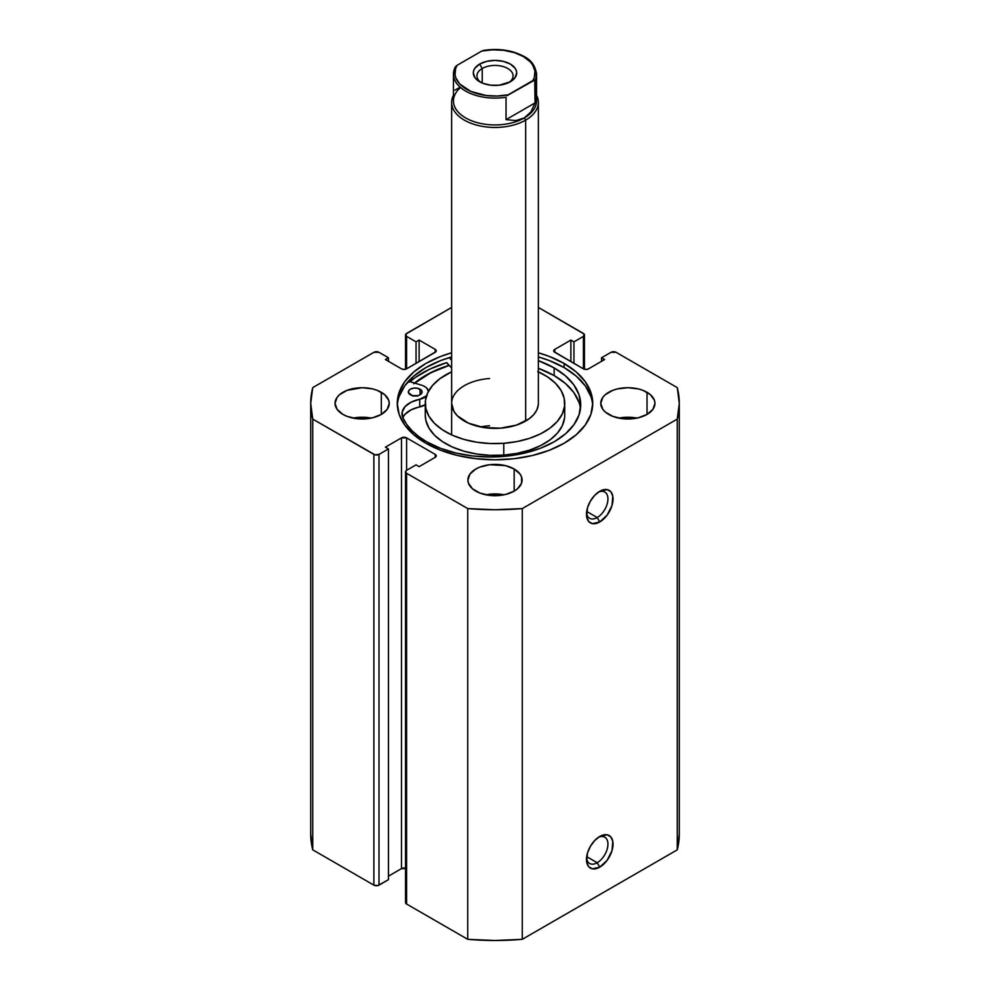 <?xml version="1.0" encoding="UTF-8"?>
<svg xmlns="http://www.w3.org/2000/svg" width="990" height="990" viewBox="0 0 990 990"><rect width="100%" height="100%" fill="white"/><g stroke="black" fill="none" stroke-linecap="round" stroke-linejoin="round"><path stroke-width="1.49" d="M597.205 862.723A15.172 8.761 120 0 0 607.922 844.841A15.172 8.761 120 0 0 598.406 837.317A15.172 8.761 -60 0 1 604.791 837.193A15.172 8.761 -60 0 1 607.118 849.346A15.172 8.761 -60 0 1 597.205 862.723L586.674 856.647L597.205 862.723A15.172 8.761 -60 0 1 589.619 863.478A15.172 8.761 -60 0 1 586.538 857.885A15.172 8.761 120 0 0 597.205 862.723L599.754 867.153L597.205 862.723M599.754 836.463A18.785 10.853 -60 0 1 613.045 844.136A18.785 10.853 -60 0 1 599.754 867.153L607.142 860.298L612.03 850.596L612.785 841.29L610.805 836.909L607.142 834.793L599.754 836.463L594.668 840.572L590.362 846.388L587.478 853.021L586.724 862.327L588.716 866.708L592.379 868.824L599.754 867.153A18.785 10.853 -60 0 1 586.476 859.481A18.785 10.853 -60 0 1 599.754 836.463L599.754 836.463M597.205 517.535A15.172 8.761 120 0 0 607.922 499.653A15.172 8.761 120 0 0 598.406 492.129A15.172 8.761 -60 0 1 604.791 492.005A15.172 8.761 -60 0 1 607.118 504.157A15.172 8.761 -60 0 1 597.205 517.535L586.674 511.459L597.205 517.535A15.172 8.761 -60 0 1 589.619 518.29A15.172 8.761 -60 0 1 586.538 512.696A15.172 8.761 120 0 0 597.205 517.535L599.754 521.965L597.205 517.535M599.754 491.275A18.785 10.853 -60 0 1 613.045 498.948A18.785 10.853 -60 0 1 599.754 521.965L607.142 515.109L612.03 505.407L612.785 496.101L610.805 491.721L607.142 489.604L599.754 491.275L594.668 495.384L590.362 501.2L587.478 507.833L586.724 517.139L588.716 521.52L592.379 523.636L599.754 521.965A18.785 10.853 -60 0 1 586.476 514.293A18.785 10.853 -60 0 1 599.754 491.275L599.754 491.275M564.114 363.454A97.738 56.43 180 0 1 592.738 403.363A97.738 56.43 180 0 1 532.41 455.499A97.738 56.43 180 0 1 425.886 443.26L440.699 450.277L457.59 455.499L475.93 458.704L495 459.793L514.07 458.704L532.41 455.499L549.302 450.277L564.114 443.26L576.267 434.709L585.3 424.957L590.869 414.364L592.738 403.363L590.869 392.349L585.3 381.769L576.267 372.005L564.114 363.454L549.302 356.437L538.362 352.786A97.738 56.43 180 0 1 564.114 363.454L564.114 367.587L564.114 363.454M592.676 405.417A97.738 56.43 0 0 0 564.114 367.587A97.738 56.43 0 0 0 538.362 356.92L549.302 360.57L564.114 367.587L576.267 376.138L585.3 385.89L590.869 396.483M371.176 418.114A27.101 15.642 0 0 0 353.108 418.114L362.142 417.211L371.176 418.114M381.299 392.3L381.299 414.426L387.177 409.34L389.243 403.363L388.711 400.307L384.677 394.664L377.19 390.345L372.512 388.897L362.142 387.709L347.082 390.345L339.607 394.664L337.095 397.374L335.041 403.363A27.101 15.642 180 0 1 351.772 388.897A27.101 15.642 180 0 1 381.299 392.3A27.101 15.642 180 0 1 389.243 403.363A27.101 15.642 180 0 1 372.512 417.817A27.101 15.642 180 0 1 342.973 414.426A27.101 15.642 180 0 1 335.041 403.363L337.095 409.34L342.973 414.426L347.082 416.369L356.846 418.708L372.512 417.817L381.299 414.426L381.299 392.3M504.034 494.814A27.101 15.642 0 0 0 485.966 494.814L495 493.923L504.034 494.814M514.169 469L514.169 491.127L517.535 488.763L521.582 483.12L521.582 477.007L520.035 474.074L514.169 469L505.37 465.609L489.716 464.718L479.94 467.057L475.831 469L469.965 474.074L467.899 480.063A27.101 15.642 180 0 1 484.63 465.609A27.101 15.642 180 0 1 514.169 469A27.101 15.642 180 0 1 522.101 480.063A27.101 15.642 180 0 1 505.37 494.517A27.101 15.642 180 0 1 475.831 491.127A27.101 15.642 180 0 1 467.899 480.063L468.418 483.12L472.465 488.763L479.94 493.07L489.716 495.408L505.37 494.517L514.169 491.127L514.169 469M636.892 418.114A27.101 15.642 0 0 0 618.824 418.114L627.858 417.211L636.892 418.114M647.027 392.3L647.027 414.426L652.905 409.34L654.959 403.363L654.44 400.307L650.393 394.664L642.918 390.345L638.228 388.897L627.858 387.709L617.488 388.897L612.81 390.345L605.323 394.664L602.823 397.374L600.757 403.363A27.101 15.642 180 0 1 617.488 388.897A27.101 15.642 180 0 1 647.027 392.3A27.101 15.642 180 0 1 654.959 403.363A27.101 15.642 180 0 1 638.228 417.817A27.101 15.642 180 0 1 608.702 414.426A27.101 15.642 180 0 1 600.757 403.363L602.823 409.34L605.323 412.05L612.81 416.369L622.574 418.708L638.228 417.817L647.027 414.426L647.027 392.3M679.288 834.1L677.259 849.841A184.288 106.4 0 0 0 679.288 834.1L679.288 403.363A184.288 106.4 180 0 0 677.259 387.622L616.114 352.316A3.614 2.091 180 0 0 611.003 352.316L601.549 357.774L604.605 359.543L588.518 368.837A3.614 2.091 180 0 1 583.407 368.837L583.407 336.39L583.407 368.837L554.784 352.316L554.784 349.371L570.884 340.077L573.952 341.847L583.407 336.39A3.614 2.091 180 0 0 584.459 334.917A3.614 2.091 180 0 0 583.407 333.432L538.362 307.432L584.187 334.113L583.407 336.39L573.952 341.847L570.884 340.077L554.784 349.371L554.004 351.636L583.407 368.837L585.956 369.456L588.518 368.837L604.605 359.543L601.549 357.774L611.003 352.316L616.114 352.316L677.259 387.622L679.288 403.363L677.259 419.092L522.262 508.588L495 509.751L467.738 508.588L406.593 473.282L405.541 471.809L406.593 470.324L416.048 464.867L419.117 466.637L435.216 457.343L436.268 455.87L435.216 454.398L406.593 437.877L401.482 437.877L385.395 447.171L388.451 448.94L378.997 454.398L375.061 454.856L312.741 419.092L310.712 403.363L312.741 387.622L373.886 352.316L378.997 352.316L388.451 357.774L385.395 359.543L401.482 368.837L404.044 369.456L406.593 368.837L435.996 351.636L435.216 349.371L419.117 340.077L416.048 341.847L406.593 336.39L405.813 334.113L451.638 307.432L406.593 333.432A3.614 2.091 180 0 0 405.541 334.917L405.541 369.258M451.638 352.786L440.699 356.437L425.886 363.454L413.733 372.005L404.7 381.769L399.131 392.349L397.262 403.363L399.131 414.364L404.7 424.957L413.733 434.709L425.886 443.26A97.738 56.43 180 0 1 397.262 403.363A97.738 56.43 180 0 1 451.638 352.786M679.288 403.363A184.288 106.4 180 0 1 677.259 419.092L677.259 849.841L522.262 939.324L522.262 508.588L677.259 419.092L677.259 849.841L522.262 939.324L495 940.5L467.738 939.324L406.593 904.031L405.813 901.754M406.593 868.626L401.482 868.626L388.451 876.15L401.482 868.626L401.482 437.877L401.482 868.626A3.614 2.091 0 0 1 405.541 868.205M405.541 471.809L405.541 902.558A3.614 2.091 0 0 0 406.593 904.031L406.593 473.282L467.738 508.588L467.738 939.324L406.593 904.031L406.593 473.282A3.614 2.091 180 0 1 405.541 471.809A3.614 2.091 180 0 1 406.593 470.324L406.593 437.877L435.216 454.398L435.216 457.343L419.117 466.637L416.048 464.867L406.593 470.324L406.593 437.877A3.614 2.091 180 0 0 401.482 437.877L385.395 447.171L388.451 448.94L388.451 879.689L378.997 885.147L378.997 454.398L388.451 448.94L388.451 879.689L377.834 885.592L373.886 885.147L312.741 849.841L310.712 834.1A184.288 106.4 0 0 0 312.741 849.841L312.741 419.092L373.886 454.398L373.886 885.147L312.741 849.841L312.741 419.092A184.288 106.4 180 0 1 310.712 403.363A184.288 106.4 180 0 1 312.741 387.622L373.886 352.316A3.614 2.091 180 0 1 378.997 352.316L388.451 357.774L388.451 361.313L388.451 357.774L385.395 359.543L401.482 368.837A3.614 2.091 180 0 0 406.593 368.837L406.593 336.39L416.048 341.847L416.048 363.38L416.048 341.847L419.117 340.077L419.117 361.61L419.117 340.077L435.216 349.371L435.216 352.316L406.593 368.837L406.593 336.39A3.614 2.091 180 0 1 405.541 334.917M601.549 357.774L601.549 361.313L601.549 357.774M570.884 340.077L570.884 361.61L570.884 340.077M573.952 341.847L573.952 363.38L573.952 341.847M435.216 349.371A3.614 2.091 180 0 1 436.268 350.844A3.614 2.091 180 0 1 435.216 352.316L435.216 349.371M554.784 349.371L554.784 352.316A3.614 2.091 180 0 1 553.732 350.844A3.614 2.091 180 0 1 554.784 349.371M435.216 454.398A3.614 2.091 180 0 1 436.268 455.87A3.614 2.091 180 0 1 435.216 457.343L435.216 454.398M373.886 454.398L373.886 885.147A3.614 2.091 0 0 0 378.997 885.147L378.997 454.398A3.614 2.091 180 0 1 373.886 454.398M399.131 396.483L404.7 385.89L413.733 376.138L425.886 367.587L440.699 360.57L451.638 356.92A97.738 56.43 0 0 0 397.324 405.43M409.377 382.128L415.392 377.438L429.672 369.196L446.453 362.724L451.638 367.971L446.738 362.637A102.985 59.462 0 0 0 409.922 381.657M413.733 383.811L425.886 375.26L440.699 368.243L449.188 365.31A97.738 56.43 180 0 0 414.587 383.081M522.262 508.588A184.288 106.4 180 0 1 467.738 508.588L467.738 939.324A184.288 106.4 0 0 0 522.262 939.324L522.262 508.588M508.934 82.504A18.067 10.432 0 0 0 507.152 68.149A18.067 10.432 0 0 0 482.229 68.496L479.667 64.065A21.681 12.511 180 0 1 510.333 64.065A21.681 12.511 180 0 1 510.333 81.774L515.035 77.715L516.681 72.926L516.26 70.476L515.035 68.137L510.333 64.065L503.291 61.355L495 60.402L486.709 61.355L479.667 64.065L474.965 68.137L473.74 70.476L473.319 72.926L474.965 77.715L476.97 79.881L482.959 83.333L490.768 85.202L499.232 85.202L510.333 81.774A21.681 12.511 180 0 1 479.667 81.774A21.681 12.511 180 0 1 479.667 64.065L482.229 68.496A18.067 10.432 180 0 1 501.918 66.231A18.067 10.432 180 0 1 513.067 75.871A18.067 10.432 180 0 1 508.934 82.504M482.229 83.036L482.229 68.496L482.229 83.036M535.058 94.57A41.555 23.995 180 0 1 524.378 117.909L525.665 120.124A43.362 25.035 0 0 0 536.555 95.275A43.362 25.035 180 0 1 538.362 102.428A43.362 25.035 180 0 1 525.665 120.124L525.665 421.059L525.665 120.124A43.362 25.035 180 0 1 478.405 125.557A43.362 25.035 180 0 1 451.638 102.428A43.362 25.035 180 0 1 453.445 95.275A43.362 25.035 0 0 0 472.799 123.923A43.362 25.035 0 0 0 525.665 120.124L524.378 117.909A41.555 23.995 180 0 1 468.567 119.456A41.555 23.995 180 0 1 460.56 87.528M506.039 97.23A41.555 23.995 180 0 1 453.445 74.102A41.555 23.995 180 0 1 454.942 67.728A41.555 23.995 0 0 0 453.47 74.943A41.555 23.995 0 0 0 506.039 97.23L506.039 119.654L506.039 97.23M455.078 67.233L453.445 74.102L453.445 100.955A41.555 23.995 0 0 0 479.098 123.119A41.555 23.995 0 0 0 524.378 117.909L530.912 111.895L535.058 102.898L506.039 119.654L515.901 120.557L506.039 119.654L535.058 102.898L530.912 111.895L524.378 117.909L515.901 120.557L524.378 117.909A41.555 23.995 0 0 0 536.555 100.955L536.555 74.102A41.555 23.995 180 0 1 535.058 80.475L535.058 102.898L534.736 80.029L507.004 95.683L508.241 94.78L497.24 96.042L486.078 95.498L470.881 91.427L459.892 84.125L455.895 78.074L455.029 74.869L455.66 68.409L457.145 65.278L455.041 67.308M536.531 73.26A41.555 23.995 0 0 1 535.058 80.475L532.855 80.561A40.107 23.154 180 0 0 523.364 56.541A40.107 23.154 180 0 0 481.759 51.059L457.145 65.278L481.759 51.059L492.76 49.797L503.922 50.342L514.404 52.656L523.364 56.541L530.108 61.714L532.471 64.659L534.971 70.971L534.34 77.43L532.855 80.561L508.241 94.78A40.107 23.154 180 0 1 466.637 89.298A40.107 23.154 180 0 1 457.145 65.278L455.264 66.912M454.942 90.152L459.088 87.751M481.066 82.504A18.067 10.432 180 0 1 476.933 75.871A18.067 10.432 180 0 1 482.229 68.496A18.067 10.432 0 0 0 481.066 82.504M410.355 394.787A6.868 3.96 180 0 1 408.338 391.978A6.868 3.96 180 0 1 412.57 388.328A6.868 3.96 180 0 1 420.057 389.181L420.057 394.787L421.554 393.488L421.938 391.199L417.817 388.315L413.857 388.092L410.343 389.181L408.858 390.468L408.474 392.77L412.595 395.654L417.842 395.641L420.069 394.787L420.057 389.181A6.868 3.96 180 0 1 422.074 391.978A6.868 3.96 180 0 1 417.842 395.641A6.868 3.96 180 0 1 410.355 394.787M416.939 395.814A6.868 3.96 0 0 0 413.474 395.814M428.571 391.731L426.702 388.043L424.648 386.521A13.365 7.722 180 0 0 421.431 385.147L408.486 381.224L421.431 385.147A13.365 7.722 180 0 1 424.648 386.521A13.365 7.722 180 0 1 428.509 391.211M580.474 408.684A90.313 52.136 -0 0 0 554.153 375.581L554.153 367.909A90.313 52.136 180 0 1 580.722 404.848A90.313 52.136 180 0 1 525.047 452.999A90.313 52.136 180 0 1 426.665 441.788A90.313 52.136 180 0 1 402.806 417.532A26.742 15.432 180 0 1 402.002 413.783A26.742 15.432 180 0 1 419.723 399.255L419.723 406.915A26.742 15.432 0 0 0 402.843 417.619M451.638 360.311L449.188 357.637L451.638 360.311M426.356 396.235A13.365 7.722 180 0 1 419.723 399.255L411.271 402.101L405.157 406.506L402.212 411.902L402.806 417.532L406.581 424.252L411.877 430.601L418.621 436.479L426.665 441.788L440.377 448.26L456.006 453.061L472.948 456.006L490.57 456.984L508.192 455.969L525.121 452.987L540.726 448.148L554.388 441.651L565.587 433.731L573.915 424.71L579.014 414.921L580.722 404.749L578.952 394.577L573.779 384.801L565.401 375.804L554.153 367.909L538.362 360.657A90.313 52.136 180 0 1 554.153 367.909L554.153 375.581A90.313 52.136 -0 0 0 538.362 368.329L554.153 375.581L565.401 383.464L573.779 392.473L578.952 402.249M427.123 395.493L419.723 399.255L419.723 406.915A13.365 7.722 -0 0 0 425.267 404.737L411.271 409.773L405.157 414.179L403.252 416.802M417.817 395.988L412.57 396M489.543 425.725A43.362 25.035 0 0 0 480.546 426.962M451.638 403.252L453.878 411.296L457.343 415.775L468.443 423.151L483.578 427.507L500.457 428.187A43.362 25.035 180 0 1 451.638 403.363A43.362 25.035 180 0 1 489.543 378.526M537.718 371.535L547.643 376.955L555.563 383.39L561.144 390.592L564.189 398.289L564.572 406.185L562.271 413.956L557.407 421.332L550.131 428.014L540.738 433.756L529.588 438.322L517.102 441.54L503.774 443.297L503.774 455.103A69.733 40.268 0 0 0 564.733 415.157L564.733 403.363A69.733 40.268 180 0 1 503.774 443.297A69.733 40.268 180 0 1 425.267 403.363A69.733 40.268 180 0 1 451.638 371.819L439.869 378.7L432.593 385.382L427.729 392.758L425.428 400.542L425.811 408.425L428.856 416.122L434.437 423.324L442.357 429.759L452.282 435.192L463.864 439.387L476.636 442.196L490.112 443.52L503.774 443.297L503.774 455.103L517.102 453.346L529.588 450.116L540.738 445.55L550.131 439.82L557.407 433.137L562.271 425.762L564.572 417.978M538.362 371.819A69.733 40.268 180 0 1 564.733 403.363M414.748 383.13A97.565 56.331 180 0 1 449.274 365.397L431.021 372.636L414.748 383.13M425.267 414.983L425.811 420.23L428.856 427.928L434.437 435.13L442.357 441.565L452.282 446.985L463.864 451.18L476.636 454.002L490.112 455.326L503.774 455.103A69.733 40.268 0 0 1 425.267 415.157L425.267 403.363M466.562 384.454L464.335 385.654M538.362 102.428L538.362 403.363A43.362 25.035 180 0 1 500.457 428.187L516.508 425.094L529.279 418.696L533.796 414.538L536.827 409.947L538.251 405.108M584.459 334.917L584.459 369.258M310.712 834.1L310.712 403.363M451.638 102.428L451.638 434.895M483.095 50.515C493.948 48.72 504.393 49.314 514.441 52.334C525.047 56.368 534.414 59.969 536.555 74.102"/></g></svg>
